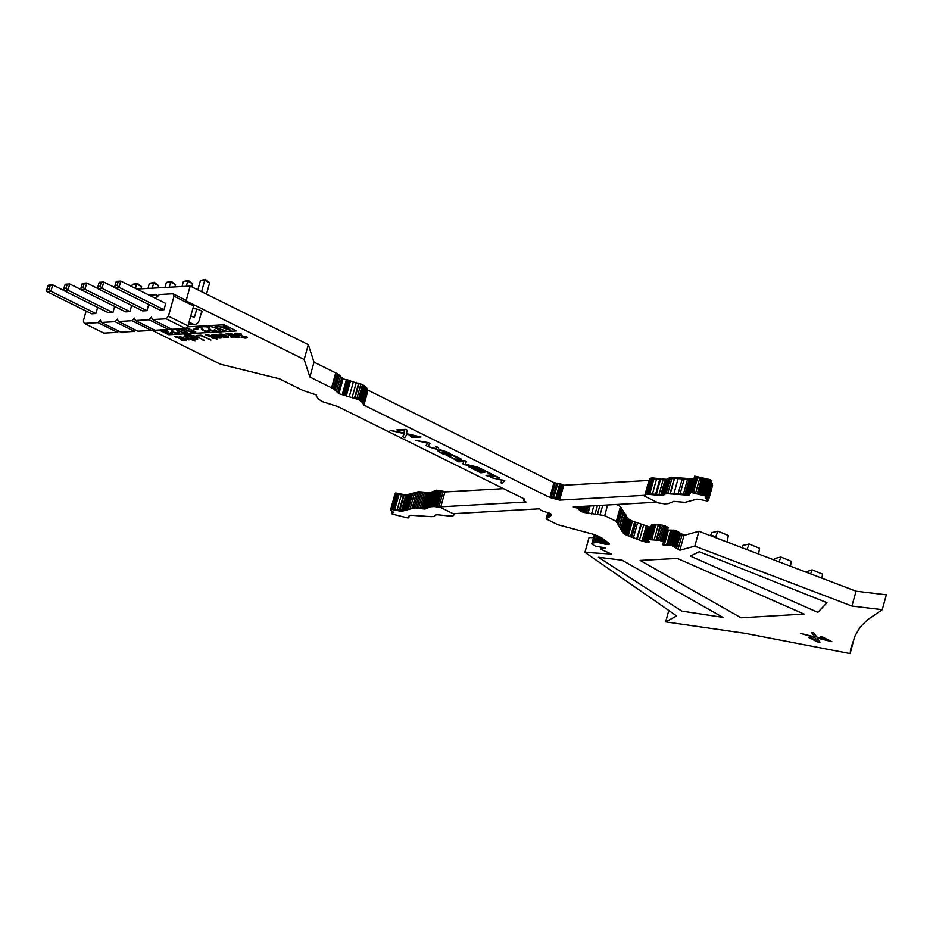 <?xml version="1.0" encoding="UTF-8"?>
<svg xmlns="http://www.w3.org/2000/svg" width="933" height="933" viewBox="0 0 933 933"><rect width="100%" height="100%" fill="white"/><g stroke="black" fill="none" stroke-linecap="round" stroke-linejoin="round"><path stroke-width="1.4" d="M790.484 566.203L791.359 561.328L780.909 557.048L774.717 558.505L774.157 559.975M780.909 557.048L779.067 561.853M821.868 578.168L822.579 574.133L812.142 569.853L805.68 571.999M812.142 569.853L810.602 573.865M149.093 295.131L155.974 294.746L156.989 297.149L159.38 294.548L173.002 293.778L174.016 296.181L168.465 316.182L166.074 318.783L152.452 319.553L151.438 317.15L149.047 319.739L135.425 320.509L134.41 318.106L132.019 320.707L118.398 321.465L117.383 319.063L114.992 321.663L101.37 322.433L100.356 320.031L97.965 322.62L84.343 323.389L83.329 320.987L86.093 311.039M192.898 304.298L193.563 305.884L188.011 325.885L185.62 328.486L171.999 329.256L152.452 319.553M169.783 328.159L168.593 329.442L154.971 330.212L135.425 320.509M152.755 329.116L151.566 330.41L137.944 331.168L118.398 321.465M135.728 330.072L134.539 331.367L120.917 332.136L101.37 322.433M118.701 331.04L117.511 332.323L103.89 333.093L84.343 323.389M114.631 306.386L112.916 312.578L108.625 312.812L63.677 290.501L67.969 290.268L69.718 283.97L80.716 289.428M97.603 307.342L95.889 313.535L91.597 313.78L46.65 291.469L50.942 291.224L52.691 284.927L63.689 290.385M131.658 305.429L129.944 311.61L125.652 311.855L80.705 289.545L84.996 289.3L86.746 283.002L97.743 288.472M163.998 309.698L159.706 309.943L114.759 287.632L119.051 287.387L120.789 281.09L165.747 303.4L163.998 309.698L119.051 287.387L117.173 285.265L118.048 282.104L120.789 281.09L116.497 281.323L115.902 282.233L118.048 282.104M148.685 304.473L146.971 310.654L142.679 310.899L97.732 288.589L102.024 288.344L103.761 282.046L114.771 287.504M117.511 332.323L97.965 322.62M134.539 331.367L114.992 321.663M151.566 330.41L132.019 320.707M158.19 295.843L155.974 294.746M168.593 329.442L149.047 319.739M186.227 300.344L173.002 293.778M193.563 305.884L174.016 296.181M185.62 328.486L166.074 318.783M188.011 325.885L168.465 316.182M152.254 288.18L153.642 283.177L158.575 285.626L157.945 287.865M147.962 288.425L149.35 283.422L153.642 283.177L154.237 282.279L158.575 285.626M131.74 286.513L132.323 284.378L137.209 283.235L136.615 284.133L141.548 286.583L140.918 288.822M135.448 288.355L136.615 284.133L132.323 284.378M164.989 287.469L166.377 282.466L171.264 281.311L170.669 282.221L175.591 284.658L174.972 286.909M169.281 287.224L170.669 282.221L166.377 282.466M201.75 311.225L199.3 320.054A6.764 5.225 -93.2 0 1 194.752 324.357A6.764 5.225 -93.2 0 1 192.63 323.903L189.061 322.13M194.752 324.357L190.472 324.602A6.764 5.225 -93.2 0 1 188.478 324.218M197.854 289.848L200.432 280.541L205.318 279.399L204.724 280.297L209.645 282.746L206.485 294.14M190.798 315.832L194.379 317.605L196.746 309.068M201.563 291.691L204.724 280.297L200.432 280.541M182.017 286.501L183.404 281.498L188.291 280.355L187.696 281.265L192.618 283.702L191.755 286.828M186.308 286.268L187.696 281.265L183.404 281.498M65.427 284.203L69.718 283.97L64.832 285.113L65.427 284.203M112.916 312.578L67.969 290.268L66.103 288.134L66.978 284.985M95.889 313.535L50.942 291.224L49.076 289.102L49.95 285.953L52.691 284.927L48.399 285.171L47.805 286.069L49.95 285.953M82.454 283.247L86.746 283.002L83.993 284.029L81.859 284.145L82.454 283.247M129.944 311.61L84.996 289.3L83.13 287.177L83.993 284.029M146.971 310.654L102.024 288.344L100.158 286.221L101.021 283.072L103.761 282.046L99.481 282.291L98.875 283.189L101.021 283.072M149.35 283.422L154.237 282.279M137.209 283.235L141.548 286.583M171.264 281.311L175.591 284.658M205.318 279.399L209.645 282.746M188.291 280.355L192.618 283.702M63.677 290.501L63.957 288.262L66.103 288.134M63.957 288.262L64.832 285.113M46.65 291.469L46.93 289.218L49.076 289.102M46.93 289.218L47.805 286.069M80.705 289.545L81.859 284.145M80.984 287.306L83.13 287.177M114.759 287.632L115.039 285.381L117.173 285.265M115.039 285.381L115.902 282.233M97.732 288.589L98.012 286.338L100.158 286.221M98.012 286.338L98.875 283.189M758.552 554.027L759.567 548.301L749.129 544.021L742.936 545.467L742.062 547.741M749.129 544.021L746.971 549.607M730.306 543.263L727.18 541.98L728.335 535.495L717.897 531.215L711.704 532.673L710.526 535.717M717.897 531.215L715.588 537.221L712.87 535.729L712.334 536.405M729.618 542.598L729.023 542.738M446.592 491.866L436.586 490.175L430.195 492.624L418.416 491.714L406.66 494.875A9.598 2.449 15.5 0 1 403.651 494.583L395.685 492.962L395.417 493.709M712.345 484.775L712.52 483.982A11.464 2.927 -164.5 0 0 711.214 482.746M706.969 496.578L711.774 480.693L710.13 479.644L694.653 476.168L690.315 492.449M694.012 478.407A9.575 2.449 15.5 0 1 692.344 478.804L672.192 477.416L669.393 477.649L667.946 479.084L666.092 479.329L653.532 478.046A9.458 2.414 -164.5 0 0 650.173 478.407L649.181 479.865M176.174 329.022A3.429 0.875 -164.5 0 0 176.197 329.116L182.588 332.288A3.499 0.898 -164.5 0 0 184.536 332.603L185.061 332.603A3.487 0.886 -164.5 0 0 185.889 332.101L179.509 328.929A3.545 0.91 -164.5 0 0 179.171 328.848M184.512 328.544A3.429 0.875 -164.5 0 0 184.547 328.649L190.927 331.821A3.499 0.898 -164.5 0 0 192.874 332.136L193.411 332.136A3.487 0.886 -164.5 0 0 194.239 331.635L187.86 328.463A3.545 0.91 -164.5 0 0 185.935 328.148M225.704 327.308L222.672 327.471L229.04 329.804L225.704 327.308M159.205 329.979L168.768 334.725L236.446 330.9L224.083 324.766L187.125 326.853M161.607 329.839L168.197 331.81L166.692 332.148L167.905 332.988L170.459 333.443L171.019 332.964L170.389 332.51L171.894 332.719A3.744 0.956 15.5 0 1 172.593 333.384L172.605 333.559A4.094 1.05 15.5 0 1 171.952 333.909L170.879 333.967A3.93 1.003 15.5 0 1 169.141 333.757L168.558 333.629A3.231 0.828 15.5 0 1 166.471 332.871L166.027 332.626A3.091 0.793 15.5 0 1 165.386 331.985L165.071 331.647A3.277 0.84 15.5 0 1 162.913 331.145L162.19 330.888A4.373 1.12 15.5 0 1 160.593 330.049L160.429 329.909M165.712 329.606L167.369 330.282L165.724 330.072A2.729 0.7 -164.5 0 0 164.476 329.676M180.489 328.778L187.241 332.125A5.213 1.33 15.5 0 1 187.265 332.859L185.515 333.139A4.933 1.26 15.5 0 1 183.556 332.918L174.856 329.092M186.308 327.74A5.015 1.283 15.5 0 1 186.88 327.833L195.592 331.658A5.213 1.33 15.5 0 1 195.603 332.393L193.854 332.673A4.933 1.26 15.5 0 1 191.895 332.451L183.195 328.626M172.127 329.244L173.188 331.693A3.779 0.968 -164.5 0 0 174.518 332.416L177.876 333.011A2.367 0.606 -164.5 0 0 178.203 332.673L177.177 331.926L178.751 332.195A4.082 1.038 15.5 0 1 179.626 332.941L176.85 333.466A3.394 0.863 15.5 0 1 174.331 332.824L171.474 331.203L170.797 329.022L168.885 329.127M169.409 328.556L170.471 328.498M209.517 331.716L207.033 331.763A3.394 0.863 15.5 0 1 204.502 331.122L201.656 329.501L200.98 327.32L195.837 327.063L201.505 326.748L203.371 329.99A3.779 0.968 -164.5 0 0 204.7 330.714L208.059 331.32A2.367 0.606 -164.5 0 0 208.374 330.97L207.348 330.224L208.922 330.492A4.082 1.038 15.5 0 1 209.808 331.238L209.517 331.716M216.538 331.32L214.054 331.367A3.394 0.863 15.5 0 1 211.534 330.725L208.689 329.104L208.001 326.923L202.858 326.667L208.537 326.352L210.392 329.594A3.779 0.968 -164.5 0 0 211.721 330.317L215.08 330.923A2.367 0.606 -164.5 0 0 215.406 330.574L214.38 329.827L215.955 330.095A4.082 1.038 15.5 0 1 216.829 330.842L216.538 331.32M218.835 329.034L220.748 331.087L219.593 331.145L217.307 328.568L209.785 326.282L217.004 328.054L215.033 325.99L216.199 325.92L218.532 328.521L226.008 330.783L218.835 329.034M224.387 325.454L231.046 330.504L217.027 325.874L221.413 327.016L225.051 326.818L223.314 325.524L224.387 325.454M198.029 328.952L193.189 329.232L198.029 328.952M195.557 339.367L197.12 339.344A3.685 0.945 -164.5 0 0 197.703 339.006L197.679 338.842A3.219 0.816 -164.5 0 0 196.991 338.247L196.571 338.014A3.522 0.898 -164.5 0 0 195.02 337.408L192.093 336.067A3.114 0.793 -164.5 0 0 191.801 335.495L191.533 335.32A2.822 0.723 -164.5 0 0 190.18 334.725L185.212 334.341A3.884 0.991 -164.5 0 0 184.886 334.772L184.991 334.947A3.032 0.77 -164.5 0 0 186.483 335.822L192.711 336.58L191.183 336.965A3.674 0.945 -164.5 0 0 190.589 337.291L190.624 337.454A3.254 0.828 -164.5 0 0 191.323 338.061L193.283 339.495L195.557 339.367M190.344 335.262L190.822 335.973L188.863 335.962L186.285 334.935L190.344 335.262M196.023 338.306L194.74 338.866L192.035 337.524L196.023 338.306M217.716 337.769A4.059 1.038 -164.5 0 0 219.791 338.061L220.958 338.003A4.35 1.108 -164.5 0 0 221.529 337.314L218.952 335.693A5.062 1.295 -164.5 0 0 216.596 334.865L215.815 334.679A4.338 1.108 -164.5 0 0 213.692 334.387L212.631 334.434A4.199 1.073 -164.5 0 0 211.943 334.807L213.61 335.588A2.601 0.665 15.5 0 1 213.33 335.099L213.447 335.005A3.3 0.84 15.5 0 1 215.313 334.97L215.815 335.064A3.231 0.828 15.5 0 1 217.471 335.553L218.45 335.973L213.657 336.253L214.905 336.86A4.677 1.19 -164.5 0 0 216.992 337.583L217.716 337.769M219.348 336.428A2.927 0.746 15.5 0 1 219.896 337.501L218.905 337.559A2.729 0.7 15.5 0 1 216.946 337.186L215.558 336.65L219.348 336.428M224.631 337.373A4.059 1.038 -164.5 0 0 226.707 337.676L227.885 337.606A4.35 1.108 -164.5 0 0 228.445 336.918L225.868 335.309A5.062 1.295 -164.5 0 0 223.512 334.481L222.742 334.282A4.338 1.108 -164.5 0 0 220.608 333.991L219.558 334.037A4.199 1.073 -164.5 0 0 218.87 334.411L220.538 335.192A2.601 0.665 15.5 0 1 220.246 334.714L220.363 334.609A3.3 0.84 15.5 0 1 222.241 334.585L222.73 334.679A3.231 0.828 15.5 0 1 224.398 335.169L225.366 335.588L220.573 335.857L221.832 336.475A4.677 1.19 -164.5 0 0 223.908 337.198L224.631 337.373M226.276 336.043A2.927 0.746 15.5 0 1 226.824 337.105L225.821 337.163A2.729 0.7 15.5 0 1 223.862 336.79L222.486 336.253L226.276 336.043M243.875 337.921A4.257 1.085 -164.5 0 0 245.706 338.131L247.49 337.723A3.312 0.851 -164.5 0 0 246.767 336.895L237.472 334.784L236.259 333.746L238.416 333.664A2.717 0.7 15.5 0 1 240.539 334.247L241.577 334.166A3.907 1.003 -164.5 0 0 238.055 333.198L235.443 333.151A4.397 1.12 -164.5 0 0 234.719 333.548L234.743 333.734A3.639 0.933 -164.5 0 0 236.469 334.877L244.388 336.381L246.055 337.349L244.714 337.618A2.402 0.618 15.5 0 1 242.918 337.245L241.414 337.186A3.359 0.863 -164.5 0 0 243.233 337.781L243.875 337.921M183.439 340.044L186.029 340.848L184.454 339.985L185.527 339.927L178.483 337.081L174.669 336.65L182.436 339.554L180.652 339.659L181.643 340.148L183.439 340.044M190.029 339.577A3.475 0.886 -164.5 0 0 189.889 339.029L195.137 341.07L185.061 336.055L184.034 336.113L188.629 338.457A3.044 0.781 15.5 0 1 189.084 338.982L186.122 338.924L179.637 336.37L188.151 339.799A4.373 1.12 -164.5 0 0 189.854 339.694L190.029 339.577M193.644 335.577L201.726 339.017L193.644 335.577M201.05 335.682L210.951 340.02L201.143 335.157L196.14 335.437L197.073 335.903L201.05 335.682M214.625 338.294L217.214 339.087L215.721 337.676L209.237 335.169L205.855 334.889L213.622 337.793L211.838 337.898L212.829 338.387L214.625 338.294M230.498 336.79L231.862 337.314A3.452 0.886 -164.5 0 0 232.049 336.813L234.195 337.186L227.139 333.687L226.113 333.746L230.731 336.125A2.402 0.618 15.5 0 1 230.778 336.731L230.498 336.79M237.309 337.011L239.909 337.816L238.335 336.953L239.396 336.895L232.364 334.049L228.538 333.606L236.317 336.521L234.521 336.615L235.513 337.116L237.309 337.011M203.592 340.51L204.234 340.16L202.508 339.834L203.592 340.51M410.392 436.586L412.153 437.46L420.9 436.959L406.298 433.6L407.383 430.253L405.61 429.378L396.863 429.868L398.624 430.743L404.7 430.405L403.802 432.9L390.099 430.405L404.49 433.67L402.648 436.632L404.817 437.705L406.788 434.346L416.456 436.236L410.392 436.586M426.148 445.612L428.13 446.615L430.008 443.49L428.48 442.685L415.593 440.376L427.582 443.198L426.148 445.612M437.507 450.697L440.166 452.598L439.233 450.033L447.42 452.132L438.907 449.391L438.09 447.467L435.676 446.266L436.679 448.796L428.259 446.697L436.994 449.461L437.507 450.697M441.029 453.053L442.767 453.916L450.254 453.496L448.505 452.633L441.029 453.053M455.747 460.004L461.578 459.887L460.879 458.803L451.782 454.558L445.671 454.756L455.747 460.004M459.398 458.966L454.826 459.094L448.132 455.596L452.458 455.397L459.398 458.966M468.541 466.71L470.279 467.573L477.766 467.153L465.369 464.214L466.325 461.485L464.517 460.575L457.042 460.995L458.779 461.858L463.829 461.625L462.791 463.853L464.447 464.681L473.556 466.383L468.541 466.71M471.736 468.296L480.763 472.774L482.034 472.704L474.897 469.159L476.926 469.054L483.621 472.378L484.892 472.308L478.197 468.984L479.842 468.891L488.251 472.355L479.224 467.876L471.736 468.296M493.965 475.9L499.598 477.988L488.974 472.716L487.702 472.786L492.216 475.025L486.011 475.375L487.749 476.25L493.965 475.9M502.281 483.446L504.776 480.553L490.326 477.474L502.257 480.25L500.788 482.711L502.281 483.446M449.286 515.996L449.893 516.042A9.458 2.414 -164.5 0 0 453.263 515.681L454.441 514.351L440.749 507.564L434.09 506.526L430.684 506.771L425.11 509.033L413.89 508.065L402.123 511.214A9.598 2.449 15.5 0 1 399.126 510.922L391.149 509.301L390.915 510.106A11.464 2.927 -164.5 0 0 392.945 511.82L393.714 512.462L391.65 513.383L392.198 514.071L407.476 517.873L408.771 517.92L409.272 515.762A9.575 2.449 15.5 0 1 411.091 515.284L431.233 516.672L434.032 516.439L435.489 515.004L437.332 514.759L449.286 515.996M664.809 503.902L668.215 503.657L673.789 501.394L685.009 502.362L696.764 499.213A9.598 2.449 15.5 0 1 699.773 499.505L707.75 501.126L707.984 500.321A11.464 2.927 -164.5 0 0 705.954 498.607L705.185 497.954L707.249 497.032L706.701 496.344L691.423 492.554L690.128 492.507L689.627 494.665A9.575 2.449 15.5 0 1 687.808 495.143L667.666 493.755L664.867 493.989L663.41 495.423L661.567 495.668L649.006 494.385A9.458 2.414 -164.5 0 0 645.636 494.747L644.4 496.076L658.08 502.875L664.809 503.902M681.79 611.103L722.958 617.378L622.019 560.185L598.415 557.269L681.79 611.103M817.203 612.071L817.996 612.188L827 602.683L699.284 551.73L690.397 556.115L817.203 612.071M741.035 617.786L804.083 614.077L677.335 558.435L640.108 560.418L741.035 617.786M818.556 638.429L831.839 641.636L821.786 636.656L820.259 636.738L827.209 640.201L817.261 637.391L813.471 632.656L811.617 632.761L815.08 637.017L800.666 633.379L814.777 637.566L817.016 640.784L810.007 637.321L808.479 637.402L818.521 642.394L819.944 642.312L816.993 638.032L818.556 638.429M454.231 514.246L454.476 513.616L539.706 508.812L540.837 510.304L550.657 513.745L551.251 514.946L550.517 516.252L546.143 518.911L557.806 524.696L593.715 534.399L599.989 536.918L608.491 542.948L609.167 544.382L606.24 544.475L597.587 542.353L593.201 542.959L591.942 544.219L595.616 546.213L605.715 548.068L600.887 549.35L611.616 554.085L584.944 552.348L676.647 615.932L665.637 621.891L745.28 633.355L850.126 653.601L850.733 648.61M850.499 649.426L855.281 635.35L860.343 626.871L867.982 619.465L882.233 609.681L851.922 606.053L694.805 546.155L679.865 550.237L671.247 545.385L662.768 544.849L664.121 542.353L659.829 540.394L648.038 539.566L647.315 540.02L649.368 541.758L648.167 542.341L642.044 541.058L624.434 534.049L622.894 532.755L616.328 521.395L604.677 515.611L584 512.439L580.163 510.899L577.76 508.217L573.282 506.922L656.774 502.222M850.126 653.601L854.336 637.729M408.794 517.244L408.981 516.124M393.376 512.112L392.14 513.115M151.811 330.142L220.526 364.232L279.294 378.751L302.828 390.426L316.555 394.974L316.217 395.965L318.596 399.091L322.142 401.563L337.758 406.531L524.253 498.933L523.646 500.566L526.025 502.024L440.796 506.829L432.259 505.768L425.868 508.228L414.089 507.319L403.056 510.468L391.359 508.567L391.09 509.313M690.117 493.557L686.28 494.42L666.209 493.079L662.465 494.933L647.794 493.627L645.846 494L644.831 495.33L559.602 500.135L549.817 497.487L363.917 405.062L361.572 401.691L358.342 399.522L338.947 393.714L333.396 388.699L309.896 377.025L304.17 359.52L186.064 300.904L190.192 286.046L136.848 289.055M707.447 496.298L704.847 495.003L690.257 491.983M708.019 500.38L708.194 499.587L706.164 497.872M604.677 515.611L607.616 504.986L604.677 515.611M632.364 521.104L628.247 535.974L632.376 521.104L627.594 518.503L620.457 506.526L616.351 504.496M882.233 609.681L886.35 594.822L856.039 591.195L698.922 531.297L683.982 535.379L679.865 550.237L683.982 535.379L675.375 530.515L667.643 530.061M201.435 312.38A5.283 1.353 -164.5 0 0 202.123 311.949A5.283 1.353 -164.5 0 0 198.986 309.744A5.283 1.353 -164.5 0 0 193.178 308.625A5.283 1.353 -164.5 0 0 192.793 308.66M593.516 537.77L589.061 537.49L584.944 552.348M503.517 488.659L444.913 491.971L436.387 490.91L429.985 493.359L418.217 492.461L407.185 495.598L395.149 493.732L390.834 508.777M693.825 479.119L690.397 479.562L671.993 478.151L669.194 478.384L667.736 479.819L665.894 480.063L651.91 478.757L649.963 479.142L648.96 480.46L563.719 485.265L553.934 482.629L368.034 390.204L365.701 386.833L362.471 384.664L343.076 378.845L337.524 373.83L314.013 362.156L308.287 344.662L190.192 286.046M707.144 495.808L711.273 480.95L709.92 480.378L703.995 479.62L694.595 476.845L690.467 491.703M708.474 500.181L712.59 485.312L711.004 483.492M650.768 527.39L632.376 521.104M664.156 542.633L668.238 527.495L660.867 524.906L651.432 525.034L647.304 539.904M851.922 606.053L856.039 591.195M694.805 546.155L698.922 531.297M665.637 621.891L668.798 610.497L665.637 621.891M678.128 549.036L682.256 534.177M676.647 548.056L680.775 533.198M675.504 547.344L679.632 532.486M674.512 546.785L678.641 531.915M673.719 546.365L677.836 531.507M673.008 546.027L677.136 531.169M672.39 545.77L676.518 530.912M671.83 545.572L675.947 530.702M671.247 545.385L675.375 530.515M670.535 545.187L674.652 530.317M669.719 545.035L673.836 530.166M669.218 544.977L673.334 530.107M667.748 544.895L671.877 530.026M666.64 544.872L670.757 530.014M601.05 548.814L601.505 547.181M664.319 544.895L668.448 530.037M601.913 548.604L602.275 547.309M602.718 548.476L603.01 547.449M663.468 544.93L664.063 542.773M663.106 544.93L663.585 543.193M662.862 544.884L663.258 543.438M662.768 544.849L663.13 543.531M662.652 544.779L662.955 543.694M662.547 544.674L662.745 543.939M664.121 542.353L668.238 527.495M663.969 542.166L668.086 527.308M663.701 541.968L667.83 527.098M663.608 541.898L667.736 527.04M662.745 541.455L666.873 526.585M661.439 540.907L665.556 526.049M661.217 540.825L665.334 525.967M659.829 540.394L663.946 525.536M658.36 540.044L662.488 525.186M656.739 539.775L660.867 524.906M656.237 539.706L660.354 524.847M591.849 543.799L594.391 534.621M654.266 539.519L658.395 524.661M592.14 543.414L594.566 534.667M651.712 539.414L655.841 524.544M592.315 543.309L594.694 534.714M650.359 539.391L654.488 524.533M593.201 542.959L595.429 534.947M649.31 539.426L653.438 524.556M594.822 542.609L596.805 535.46M648.587 539.484L652.703 524.614M595.86 542.47L597.703 535.822M648.038 539.566L652.155 524.708M596.793 542.388L598.508 536.195M647.525 539.729L651.642 524.871M597.587 542.353L599.208 536.522M598.345 542.376L599.872 536.86M599.324 542.446L600.747 537.338M600.117 542.563L601.447 537.746M600.549 542.656L601.843 538.003M601.05 542.796L602.298 538.283M601.295 542.878L602.531 538.434M602.38 543.286L603.523 539.192M603.336 543.647L604.386 539.857M604.246 543.962L605.214 540.464M648.971 542.236L649.17 541.513M605.167 544.242L606.053 541.082M648.167 542.341L648.54 540.988M606.24 544.475L606.986 541.781M647.782 542.353L648.225 540.767M607.231 544.592L607.838 542.435M647.245 542.33L647.77 540.44M608.269 544.592L608.666 543.134M646.697 542.271L647.327 540.032M608.584 544.557L608.922 543.379M645.566 542.061L649.683 527.192M608.934 544.487L609.156 543.706M644.505 541.793L648.622 526.935M643.42 541.49L647.537 526.632M642.044 541.058L646.161 526.189M639.443 540.137L643.572 525.279M636.679 539.122L640.808 524.253M633.402 537.921L637.531 523.051M631.793 537.338L635.909 522.48M631.454 537.233L635.583 522.363M630.486 536.872L634.603 522.014M626.999 535.402L631.116 520.532M625.95 534.889L630.067 520.019M625.11 534.446L629.239 519.576M624.434 534.049L628.55 519.18M623.466 533.361L627.594 518.503M622.894 532.755L627.011 517.897M622.568 532.137L626.684 517.267M622.031 530.515L626.16 515.646M621.681 529.687L625.81 514.818M620.911 528.428L625.028 513.57M619.675 526.923L623.804 512.065M619.29 526.492L623.419 511.622M618.054 525.011L622.171 510.153M617.226 523.751L621.355 508.882M616.491 522.212L620.62 507.354M616.421 522.13L620.538 507.26M616.363 522.107L620.492 507.237M616.328 521.395L620.457 506.526M600.024 514.993L602.73 505.266M546.143 518.911L547.939 512.439M594.939 514.41L597.4 505.569M547.624 517.955L549.036 512.858M591.569 513.931L593.843 505.768M588.035 513.325L590.076 505.978M549.56 516.964L550.482 513.628M587.755 513.267L589.773 505.989M550.517 516.252L551.076 514.223M586.286 512.975L588.198 506.083M585.014 512.683L586.822 506.164M584 512.439L585.726 506.222M583.125 512.182L584.758 506.281M582.414 511.96L583.976 506.316M581.795 511.727L583.288 506.362M580.816 511.284L582.157 506.421M580.163 510.899L581.399 506.467M579.801 510.608L580.944 506.491M579.498 510.304L580.548 506.514M579.335 510.071L580.314 506.526M578.833 509.091L579.533 506.572M578.588 508.777L579.195 506.596M578.227 508.485L578.74 506.619M577.76 508.217L578.192 506.642M577.305 508.019L577.679 506.677M576.606 507.774L576.897 506.724M409.051 516.964L409.412 515.669M708.31 499.773L712.427 484.903M708.194 499.587L712.311 484.728M707.529 498.863L711.657 483.994M706.701 498.21L706.969 497.231M707.354 496.018L711.471 481.148M707.097 495.738L711.214 480.88M706.899 495.61L711.028 480.752M706.584 495.493L710.701 480.623L706.561 495.493M706.374 495.423L710.491 480.565M705.803 495.248L709.92 480.378M704.847 495.003L708.963 480.145M704.158 494.898L708.287 480.04M703.354 494.828L707.482 479.97M701.639 494.723L705.768 479.865M391.86 512.649L392.222 511.342M700.543 494.607L704.672 479.749M392.023 512.497L392.326 511.412M699.878 494.478L703.995 479.62M392.396 512.357L392.606 511.611M699.342 494.338L703.47 479.469M698.782 494.14L702.911 479.282M697.313 493.557L701.441 478.699M695.645 492.962L699.762 478.093M693.546 492.321L697.662 477.451M692.974 492.158L697.103 477.299M691.633 491.819L695.75 476.95M691.131 491.726L695.26 476.868M690.852 491.703L694.968 476.833M690.327 491.761L694.455 476.903M390.892 508.648L395.021 493.79M391.032 508.602L395.149 493.732M391.359 508.567L395.475 493.709M391.685 508.602L395.802 493.732M392.525 508.765L396.653 493.895M689.837 493.919L690.082 493.021M689.125 494.233L693.254 479.364M394.869 509.301L398.986 494.443M688.624 494.338L692.741 479.469M397.201 509.803L401.33 494.945M688.018 494.397L692.134 479.539M399.324 510.188L403.453 495.318M687.213 494.432L691.341 479.574M399.872 510.269L404.001 495.4M686.28 494.42L690.397 479.562M401.552 510.444L405.68 495.575M684.95 494.362L689.067 479.492M402.333 510.468L406.45 495.61M683.388 494.233L687.516 479.375M403.056 510.468L407.185 495.598M403.814 510.409L407.931 495.54M678.139 493.697L682.256 478.839M404.525 510.304L408.642 495.446M674.023 493.324L678.151 478.454M405.342 510.118L409.47 495.26M670.454 493.091L674.582 478.221M406.135 509.861L410.263 495.003M670.174 493.079L674.302 478.209M667.865 493.021L671.993 478.151M408.397 508.905L412.514 494.047M666.209 493.079L670.326 478.221M410.287 508.182L414.415 493.324M665.066 493.254L669.194 478.384M412.281 507.645L416.41 492.776M664.366 493.522L668.495 478.664M412.468 507.599L416.584 492.741M664.028 493.884L668.145 479.014M414.089 507.319L418.217 492.461M663.876 494.245L667.993 479.387M415.64 507.202L419.768 492.344M663.818 494.397L667.935 479.539M417.168 507.225L421.296 492.356M663.62 494.677L667.736 479.819M418.707 507.365L422.836 492.507M663.34 494.805L667.457 479.947L663.305 494.817M420.27 507.622L424.398 492.752M421.728 507.902L425.856 493.032M662.931 494.887L667.06 480.029M422.322 508.007L426.439 493.149M662.465 494.933L666.582 480.063M423.489 508.217L427.617 493.347M661.765 494.933L665.894 480.063M424.177 508.287L428.294 493.429M660.856 494.887L664.984 480.017M424.235 508.287L428.364 493.429M658.978 494.712L663.106 479.842M424.795 508.31L428.912 493.452M656.354 494.397L660.471 479.539M425.308 508.298L429.437 493.429M655.584 494.303L659.701 479.445M425.868 508.228L429.985 493.359M652.435 493.93L656.552 479.072M426.416 508.1L430.533 493.23M649.823 493.685L653.94 478.827M427.279 507.762L431.408 492.904M649.205 493.65L653.333 478.781M428.27 507.26L432.387 492.391M647.794 493.627L651.91 478.757M428.539 507.109L432.655 492.239M646.697 493.732L650.826 478.862M429.693 506.491L433.81 491.621M646.242 493.849L650.371 478.979M430.883 506.024L435.011 491.166M645.846 494L649.963 479.142M431.233 505.931L435.349 491.073M645.484 494.222L649.613 479.364M432.259 505.768L436.387 490.91M645.204 494.502L649.321 479.644M433.518 505.744L437.647 490.886M644.971 494.875L649.1 480.017M434.3 505.791L438.417 490.933M644.831 495.33L648.96 480.46M435.198 505.873L439.315 491.015M559.602 500.135L563.719 485.265L559.602 500.135M436.271 506.013L440.399 491.155M437.519 506.211L441.636 491.353M558.925 499.761L563.054 484.892M439.035 506.479L443.163 491.621M558.307 499.458L562.424 484.589M440.796 506.829L444.913 491.971M557.759 499.225L561.888 484.355M557.246 499.027L561.363 484.169M556.196 498.723L560.325 483.865M555.636 498.595L559.753 483.726M553.701 498.199L557.817 483.329M552.639 498L556.756 483.131M551.158 497.709L555.287 482.839M549.817 497.487L553.934 482.629M523.716 499.89L524.019 498.817M368.034 390.204L363.917 405.062L368.034 390.192M363.543 404.257L367.66 389.388M363.112 403.499L367.229 388.641M362.645 402.846L366.762 387.988M362.121 402.24L366.237 387.37M361.572 401.691L365.701 386.833M360.989 401.19L365.106 386.32M360.383 400.735L364.5 385.865M359.73 400.304L363.858 385.434M359.053 399.907L363.182 385.037M358.342 399.522L362.471 384.664M356.779 398.811L360.908 383.941M354.972 398.111L359.1 383.241M354.54 397.948L358.657 383.09M352.219 397.19L356.336 382.332M349.339 396.35L353.455 381.492M345.152 395.23L349.269 380.361M344.055 394.916L348.172 380.046M343.437 394.717L347.554 379.848M343.029 394.554L347.158 379.684M342.819 394.472L346.948 379.603M342.329 394.356L346.446 379.486M338.947 393.714L343.076 378.845L338.947 393.714M338.376 392.921L342.504 378.063M316.194 395.825L316.45 394.939M337.781 392.21L341.898 377.34M336.498 390.927L340.627 376.057M335.204 389.877L339.32 375.008M334.026 389.084L338.143 374.226M333.559 388.816L337.688 373.946M333.396 388.699L337.524 373.83M332.078 388.035L336.195 373.165L332.078 388.035M309.896 377.025L314.013 362.156M304.17 359.52L308.287 344.662M188.501 324.136L192.63 323.903M711.634 536.137L712.462 535.95M711.447 536.067L712.532 535.81M851.922 645.239L852.389 643.56M663.911 544.919L668.028 530.049M637.181 539.297L641.309 524.439M622.509 531.985L626.638 517.127M622.311 531.344L626.428 516.485M616.666 522.573L620.783 507.715M597.33 514.689L599.896 505.429M548.662 517.43L549.817 513.232M579.078 509.57L579.906 506.549M409.016 516.649L409.26 515.774M702.491 494.782L706.608 479.912M698.141 493.895L702.269 479.026M393.644 509.021L397.761 494.152M680.064 493.907L684.181 479.037M407.581 509.255L411.71 494.397M552.884 498.047L557.001 483.177M523.81 499.68L524.054 498.828M346.423 395.569L350.551 380.699M333.699 388.886L337.816 374.028M331.6 387.79L335.717 372.932M711.343 536.032L712.695 535.717"/></g></svg>
